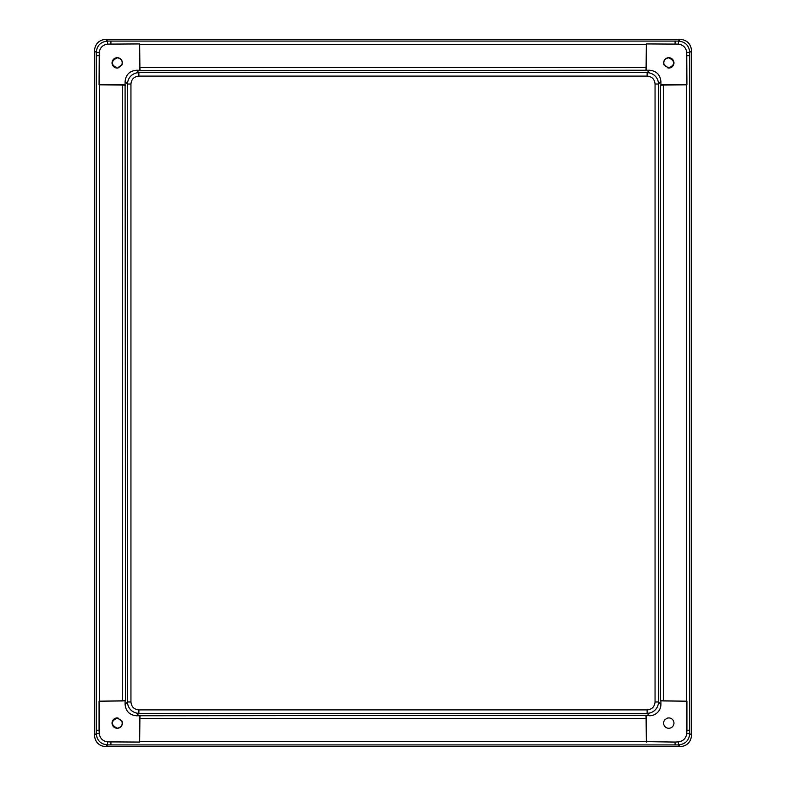 <?xml version="1.0" encoding="UTF-8"?>
<svg xmlns="http://www.w3.org/2000/svg" width="786" height="786" viewBox="0 0 786 786"><rect width="100%" height="100%" fill="white"/><g stroke="black" fill="none" stroke-linecap="round" stroke-linejoin="round"><path stroke-width="1.18" d="M117.212 717.932A5.178 5.178 0 0 0 112.034 723.11A5.178 5.178 0 0 0 117.212 728.278A5.178 5.178 0 0 0 121.742 720.605A6.209 6.209 0 0 1 118.008 718.001A5.178 5.178 0 0 0 117.212 717.932M121.702 720.654C123.038 724.849 121.545 727.374 117.212 728.209C110.649 724.761 110.649 721.361 117.212 717.991L121.742 720.605M664.298 65.346C662.952 61.151 664.455 58.636 668.788 57.791C675.351 61.239 675.351 64.639 668.788 68.009L664.258 65.395A6.209 6.209 0 0 1 667.992 67.999A5.178 5.178 0 0 0 673.966 62.89A5.178 5.178 0 0 0 668.788 57.722A5.178 5.178 0 0 0 664.258 65.395M117.212 57.722A5.178 5.178 0 0 0 112.034 62.89A5.178 5.178 0 0 0 118.008 67.999A6.209 6.209 0 0 1 121.742 65.395A5.178 5.178 0 0 0 117.212 57.722M117.979 67.95L117.212 68.009C110.649 64.648 110.649 61.239 117.212 57.791C121.545 58.636 123.048 61.151 121.702 65.346L118.008 67.999M668.788 717.932A5.178 5.178 0 0 0 667.216 718.178A0.619 0.619 0 0 0 667.049 718.266L664.828 719.819A0.619 0.619 0 0 0 664.691 719.947A5.178 5.178 0 0 0 668.788 728.278A5.178 5.178 0 0 0 673.966 723.11A5.178 5.178 0 0 0 668.788 717.932M107.466 44.124L139.633 43.928L139.633 70.249L136.459 70.249C129.572 70.917 125.78 74.709 125.092 81.616L125.092 84.8L99.075 84.8L99.272 52.318C100.028 47.622 102.76 44.89 107.466 44.124L107.603 41.078L110.914 41.088L110.914 43.928M646.367 70.249L646.367 43.928L678.534 44.124C683.231 44.881 685.962 47.612 686.728 52.318L686.925 84.8L660.908 84.8L660.908 81.616C660.23 74.709 656.438 70.927 649.541 70.249L140.095 70.72L139.898 67.439L646.102 67.439L646.357 44.36L139.643 44.36L139.898 67.439M99.272 52.318L96.236 52.446C96.894 45.549 100.687 41.766 107.603 41.078L105.815 39.3L680.185 39.3C687.043 40.017 690.835 43.81 691.552 50.668L691.552 735.332C690.835 742.19 687.043 745.983 680.185 746.7L105.815 746.7C98.957 745.983 95.165 742.19 94.448 735.332L94.448 50.668C95.165 43.81 98.957 40.017 105.815 39.3M99.075 55.757L96.236 55.757L96.236 52.446L94.448 50.668M660.908 81.616L658.501 84.033L658.501 701.967L660.908 704.384A11.368 11.368 0 0 1 649.541 715.751L647.133 713.334L138.867 713.334L136.459 715.751L139.633 715.751L139.633 742.072L107.466 741.876C102.769 741.119 100.038 738.388 99.272 733.682L96.236 733.554L96.236 55.757M99.272 733.682L99.075 730.243L96.236 730.243M107.466 741.876L107.603 744.922C100.696 744.254 96.914 740.461 96.236 733.554L94.448 735.332M110.914 742.072L110.914 744.912L107.603 744.922L105.815 746.7M110.914 41.088L675.086 41.088L675.086 43.928M675.086 41.088L678.397 41.078L678.534 44.124M680.185 39.3L678.397 41.078C685.304 41.746 689.086 45.539 689.764 52.446L686.728 52.318M691.552 50.668L689.764 52.446L689.764 55.757L686.925 55.757M689.764 55.757L689.764 730.243L686.925 730.243L686.728 733.682C685.972 738.378 683.24 741.11 678.534 741.876L675.086 742.072L675.086 744.912L110.914 744.912M689.764 730.243L689.764 733.554L686.728 733.682M691.552 735.332L689.764 733.554C689.106 740.451 685.313 744.234 678.397 744.922L678.534 741.876M125.092 84.8L125.554 700.748L122.282 700.945L122.282 85.055L99.508 84.8L99.508 701.2L122.282 700.945M99.075 730.243L99.075 701.2L125.554 700.748M125.092 701.2L125.092 704.384L127.499 701.967L127.499 84.033L125.092 81.616M139.633 715.751L645.905 715.28L646.102 718.561L139.898 718.561L139.643 741.64L646.357 741.64L646.102 718.561M649.541 715.751L645.905 715.28M686.492 701.2L660.446 700.748L660.446 85.252L663.718 85.055L663.718 700.945L686.492 701.2L686.492 84.8L663.718 85.055M660.908 701.2L660.908 704.384M136.459 70.249L138.867 72.666L647.133 72.666L649.541 70.249M647.133 76.104L138.867 76.104C134.062 76.576 131.419 79.219 130.948 84.033L130.948 701.967C131.419 706.781 134.052 709.424 138.867 709.896L647.133 709.896C651.938 709.424 654.581 706.781 655.052 701.967L655.052 84.033C654.581 79.219 651.948 76.576 647.133 76.104L647.133 72.666L649.324 72.882C654.109 74.071 657.086 77.057 658.285 81.832L658.501 84.033L655.052 84.033M655.052 701.967L658.501 701.967L658.285 704.168C657.086 708.943 654.109 711.929 649.324 713.118L647.133 713.334L647.133 709.896M130.948 701.967L127.499 701.967L127.715 704.168C128.914 708.943 131.891 711.929 136.676 713.118L138.867 713.334L138.867 709.896M138.867 76.104L138.867 72.666L136.676 72.882C131.891 74.071 128.914 77.057 127.715 81.832L127.499 84.033L130.948 84.033M686.925 701.2L686.925 730.243M675.086 742.072L646.357 741.64M663.718 700.945L660.446 700.748M646.367 715.751L646.367 742.072M646.102 67.439L645.905 70.72M125.092 704.384C125.77 711.291 129.562 715.073 136.459 715.751M139.898 718.561L140.095 715.28M122.282 85.055L125.554 85.252M680.185 746.7L678.397 744.922L675.086 744.912"/></g></svg>
